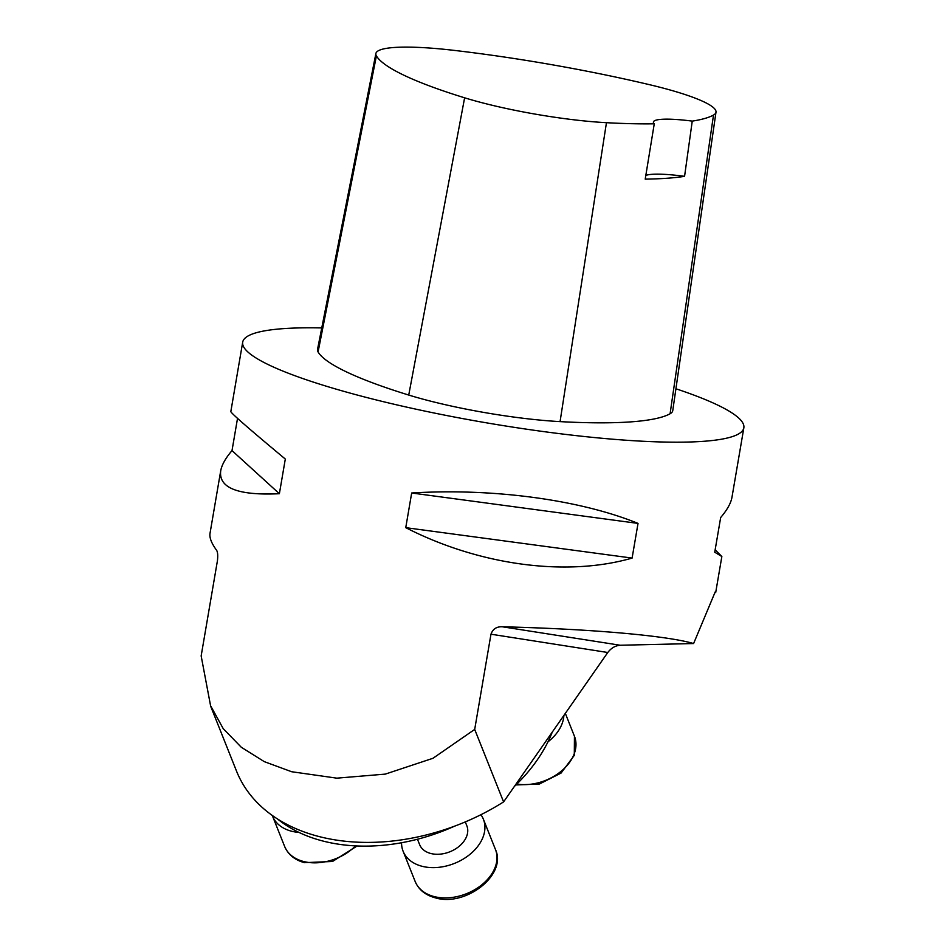 <?xml version="1.0" encoding="UTF-8"?>
<svg xmlns="http://www.w3.org/2000/svg" width="945" height="945" viewBox="0 0 945 945"><rect width="100%" height="100%" fill="white"/><g stroke="black" fill="none" stroke-linecap="round" stroke-linejoin="round"><path stroke-width="1.42" d="M474.697 729.41L503.59 801.903L607.777 652.499C611.179 648.057 615.325 645.636 620.227 645.246L693.606 643.545C666.674 635.607 591.074 628.98 502.338 626.783C496.621 626.523 492.829 628.992 490.975 634.201L474.697 729.41L432.987 758.28L385.3 774.109L336.845 778.16L291.651 771.734L264.293 761.646L241.27 747.235L223.185 728.595L210.57 705.691L201.155 655.924L217.433 560.716C218.047 555.176 217.681 551.585 216.358 549.955C211.432 543.139 209.317 537.611 210.014 533.358L220.705 470.858C218.555 488.022 238.116 495.641 279.377 493.715L285.307 459.046C249.48 429.219 231.312 413.402 230.828 411.607L242.7 342.161A254.205 38.45 -170.3 0 1 321.761 327.927M675.923 388.773A254.205 38.45 -170.3 0 1 743.845 427.825A254.205 38.45 -170.3 0 1 609.667 438.952A254.205 38.45 -170.3 0 1 356.088 394.726A254.205 38.45 -170.3 0 1 242.7 342.161M693.606 643.545L715.211 591.889M743.845 427.825L731.973 497.271C730.946 503.142 727.178 509.898 720.669 517.541L714.739 552.211L721.85 556.522L715.152 549.766M237.526 418.375L232.009 450.6C225.501 458.231 221.732 464.987 220.705 470.858M411.677 492.995L405.748 527.664C479.41 565.346 566.468 577.041 632.099 558.082L638.029 523.4C579.698 499.681 492.628 487.974 411.677 492.995L638.029 523.4M503.59 801.903A188.114 131.993 158.3 0 1 236.51 771.085L210.463 705.738M405.748 527.664L632.099 558.082M232.009 450.6L279.377 493.715M715.991 112.171L672.745 410.685A122.023 18.451 -170.3 0 1 670.088 413.756A284.717 43.068 -170.3 0 1 560.066 421.624A122.023 18.451 -170.3 0 1 408.736 395.057A284.717 43.068 -170.3 0 1 318.075 351.965A122.023 18.451 -170.3 0 1 317.52 349.437L375.886 53.499A114.357 17.293 -170.3 0 1 454.132 50.38A277.05 41.911 -170.3 0 1 649.404 84.66A114.357 17.293 -170.3 0 1 715.991 112.171A114.357 17.293 -170.3 0 1 713.51 115.054A277.05 41.911 -170.3 0 1 692.248 121.114L684.57 176.337A278.468 42.123 9.7 0 1 645.211 179.137L654.259 123.819A277.05 41.911 -170.3 0 1 606.454 122.696A114.357 17.293 -170.3 0 1 464.621 97.807A277.05 41.911 -170.3 0 1 376.405 55.873A114.357 17.293 -170.3 0 1 375.886 53.499M654.259 123.819A50.841 7.69 -170.3 0 1 653.397 122.035A50.841 7.69 -170.3 0 1 692.248 121.114M645.813 175.427A50.841 7.69 -170.3 0 1 684.57 176.337M552.282 732.08A162.694 114.156 158.3 0 1 514.375 786.441M454.403 826.249A162.694 114.156 158.3 0 1 277.641 819.091M563.881 715.448A43.21 30.323 158.3 0 1 557.893 731.548A43.21 30.323 158.3 0 1 547.946 741.872M298.951 832.415A43.21 30.323 158.3 0 1 272.562 816.161A43.21 30.323 158.3 0 1 272.314 815.523M417.477 839.255L419.627 844.641A25.42 17.837 -21.7 0 0 430.554 853.429A25.42 17.837 -21.7 0 0 458.077 847.169A25.42 17.837 -21.7 0 0 466.854 825.824L465.306 821.926M480.922 814.72A43.21 30.323 158.3 0 1 483.391 819.232A43.21 30.323 158.3 0 1 478.902 844.806A43.21 30.323 158.3 0 1 437.606 867.439A43.21 30.323 158.3 0 1 403.102 851.232A43.21 30.323 158.3 0 1 401.566 842.751M490.975 634.201L607.777 652.499M502.338 626.783L620.227 645.246M464.621 97.807L408.736 395.057M376.405 55.873L318.075 351.965M713.51 115.054L670.088 413.756M606.454 122.696L560.066 421.624M516.82 784.066A43.21 30.323 -21.7 0 0 569.965 761.824A43.21 30.323 -21.7 0 0 574.442 736.249L574.3 755.362L561.07 773.069L539.3 784.066L515.935 784.941M272.562 816.161L284.634 846.448A43.21 30.323 -21.7 0 0 303.191 861.391A43.21 30.323 -21.7 0 0 355.521 845.905M433.731 896.462A43.21 30.323 -21.7 0 0 490.975 875.094A43.21 30.323 -21.7 0 0 495.463 849.52C507.37 875.105 465.082 907.354 434.96 897.726C425.226 895.021 418.635 889.611 415.174 881.52A43.21 30.323 -21.7 0 0 433.731 896.462M721.85 556.522L715.684 592.586M565.334 713.369L574.442 736.249M357.104 845.988L332.545 861.462L304.42 862.667C294.686 859.95 288.095 854.54 284.634 846.448M403.102 851.232L415.174 881.52M483.391 819.232L495.463 849.52"/></g></svg>
